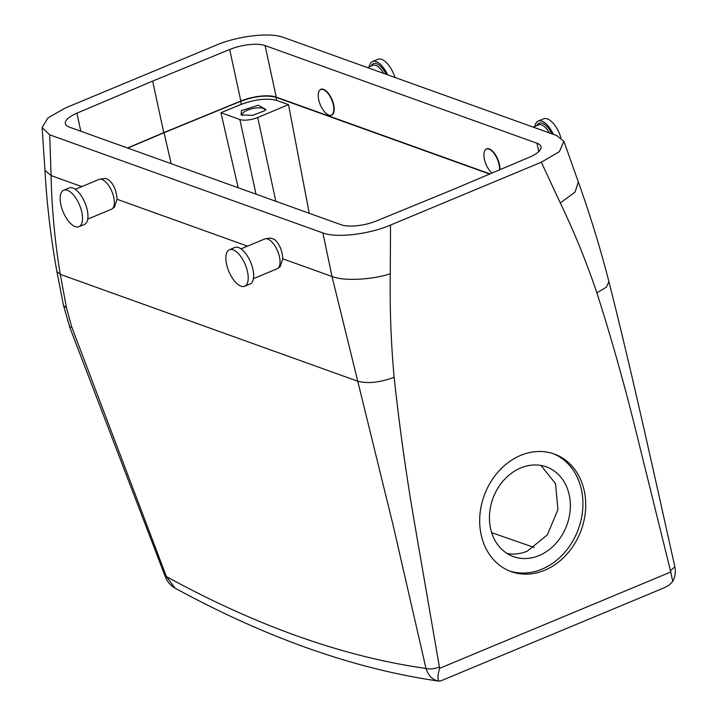 <?xml version="1.0" encoding="UTF-8"?>
<svg xmlns="http://www.w3.org/2000/svg" width="717" height="717" viewBox="0 0 717 717"><rect width="100%" height="100%" fill="white"/><g stroke="black" fill="none" stroke-linecap="round" stroke-linejoin="round"><path stroke-width="1.08" d="M491.656 532.659L534.21 547.474M507.233 553.596C513.901 554.689 520.614 553.874 527.371 551.131L547.376 534.864L557.916 509.599L555.523 483.617L540.985 465.458M220.935 112.712L241.306 104.359C255.27 99.242 267.074 97.933 276.708 100.425L288.512 104.664L257.726 117.498A13.184 4.463 167.8 0 1 239.872 119.515L220.935 112.712L238.196 187.764M540.752 465.423A47.788 39.301 -69.2 0 1 546.883 467.081A47.788 39.301 -69.2 0 1 567.882 522.066A47.788 39.301 -69.2 0 1 519.054 558.086A47.788 39.301 -69.2 0 1 512.924 556.419A47.788 39.301 -69.2 0 1 491.916 501.434A47.788 39.301 -69.2 0 1 540.752 465.423M127.743 148.087L164.041 132.717L171.166 163.691M241.468 110.561L241.109 114.899L252.787 115.365L264.896 110.615L265.953 109.531L258.353 105.265L241.468 110.561M241.306 104.359L240.679 101.285L164.041 132.717M240.679 101.285C254.643 96.168 266.446 94.859 276.081 97.351L489.612 174.061M76.889 113.169L152.64 81.102L229.682 49.5A26.368 8.927 167.8 0 1 265.093 45.574L536.97 143.239A26.368 8.927 167.8 0 1 540.994 146.725A26.368 8.927 167.8 0 1 529.469 157.193L453.709 189.252L376.676 220.854A26.368 8.927 167.8 0 1 341.265 224.788L69.379 127.124A26.368 8.927 167.8 0 1 65.364 123.638A26.368 8.927 167.8 0 1 76.889 113.169L80.797 131.22M152.64 81.102L163.781 132.627L240.822 101.025A26.368 8.927 167.8 0 1 276.233 97.091L490.016 173.89M672.761 581.424L670.467 570.741L674.858 566.717C675.871 572.076 675.172 576.979 672.761 581.424L669.086 585.171L663.879 587.922L440.641 680.944L438.813 681.123C432.593 679.994 428.318 675.764 425.988 668.441L392.943 524.486L332.016 276.493L322.892 232.953C336.533 238.268 368.959 234.342 390.514 225.066L541.335 162.221L560.264 202.929L575.034 192.147L578.314 181.939M439.001 681.15C354.574 669.051 266.616 638.058 175.127 588.182L166.389 576.576L165.358 576.818L69.746 327.293L63.49 305.478L56.867 271.456C50.826 237.919 46.856 204.202 44.956 170.323L44.956 170.305M438.813 681.123C437.478 678.999 437.746 674.733 439.629 668.325L414.39 522.245C406.154 474.448 399.405 426.131 394.144 377.285C391.007 343.04 389.725 308.534 390.29 273.76L390.514 225.066M439.342 667.052C434.099 668.988 429.653 669.454 425.988 668.441A1957.562 878.845 67.4 0 1 166.389 576.576L71.682 326.844L66.502 308.032L60.282 274.369C54.842 241.369 51.776 208.441 51.095 175.584L49.679 134.814L322.892 232.953M670.467 570.741L635.674 430.039C624.193 383.595 611.26 337.85 596.876 292.805C586.327 261.651 574.12 231.69 560.264 202.929M546.928 452.104A62.612 51.49 110.8 0 0 482.935 499.301A62.612 51.49 110.8 0 0 510.459 571.35A62.612 51.49 110.8 0 0 518.49 573.528A62.612 51.49 110.8 0 0 582.482 526.332A62.612 51.49 110.8 0 0 554.958 454.282A62.612 51.49 110.8 0 0 546.928 452.104M71.682 326.844L69.746 327.293M66.502 308.032L63.499 305.496M596.876 292.805L606.34 287.212L608.93 281.656C600.237 247.939 590.046 214.733 578.35 182.037L563.921 141.321L556.661 135.54L283.448 37.401C269.798 32.077 237.318 36.047 215.692 45.359L65.175 108.079L48.03 117.839L42.124 127.554L49.679 134.814M99.833 179.214L104.772 178.515L107.344 178.981C113.017 182.727 116.262 189.494 117.068 199.281L114.496 207.061L112.175 208.826A16.15 7.251 -112.6 0 0 112.865 194.101A16.15 7.251 -112.6 0 0 102.576 179.725A16.15 7.251 -112.6 0 0 99.833 179.214A16.15 7.251 -112.6 0 0 99.018 179.438L75.285 189.324M265.541 238.743L270.488 238.044L274.647 239.505C279.531 244.004 282.238 250.439 282.776 258.801L280.204 266.59L277.882 268.355A16.15 7.251 -112.6 0 0 279.03 255.118A16.15 7.251 -112.6 0 0 270.049 240.329A16.15 7.251 -112.6 0 0 265.541 238.743A16.15 7.251 -112.6 0 0 264.725 238.967L241.002 248.853M319.54 90.45A14.008 6.292 67.4 0 1 320.92 89.293A14.008 6.292 67.4 0 1 333.719 104.888A14.008 6.292 67.4 0 1 331.693 115.15A14.008 6.292 67.4 0 1 329.901 115.32M485.248 149.97A14.008 6.292 67.4 0 1 486.628 148.822A14.008 6.292 67.4 0 1 499.426 164.408A14.008 6.292 67.4 0 1 499.901 169.705M563.921 141.321L559.385 151.619L541.335 162.221M264.94 110.57A11.642 3.944 -12.2 0 0 264.949 109.952A11.642 3.944 -12.2 0 0 256.005 108.016A11.642 3.944 -12.2 0 0 243.565 112.381A11.642 3.944 -12.2 0 0 242.194 114.872A11.642 3.944 -12.2 0 0 242.463 115.437M553.542 453.78A62.612 51.49 -69.2 0 1 579.399 526.135A62.612 51.49 -69.2 0 1 515.684 572.462A62.612 51.49 -69.2 0 1 509.07 570.786M163.781 132.627L127.483 147.998M288.512 104.664L309.242 213.281M318.5 98.659A13.838 6.211 -112.6 0 0 331.353 115.114A13.838 6.211 -112.6 0 0 333.557 106.008A13.838 6.211 -112.6 0 0 320.705 89.562A13.838 6.211 -112.6 0 0 318.5 98.659M387.637 74.828A19.771 8.873 -112.6 0 0 372.517 61.545A19.771 8.873 -112.6 0 0 369.183 66.86M394.995 77.472A19.771 8.873 -112.6 0 0 393.534 73.6A19.771 8.873 -112.6 0 0 377.958 59.278L372.517 61.545M499.534 169.857A13.838 6.211 -112.6 0 0 499.068 164.489A13.838 6.211 -112.6 0 0 486.422 149.082A13.838 6.211 -112.6 0 0 484.414 159.228A13.838 6.211 -112.6 0 0 491.979 173.057M553.345 134.357A19.771 8.873 -112.6 0 0 553.139 133.9A19.771 8.873 -112.6 0 0 538.234 121.065A19.771 8.873 -112.6 0 0 534.891 126.389M560.918 137.664A19.771 8.873 -112.6 0 0 558.57 131.632A19.771 8.873 -112.6 0 0 543.665 118.807L538.234 121.065M253.424 278.662L277.147 268.776A16.15 7.251 -112.6 0 0 277.882 268.355M229.44 249.74L234.88 247.473A19.771 8.873 67.4 0 1 241.405 249.14A19.771 8.873 67.4 0 1 252.68 268.328A19.771 8.873 67.4 0 1 250.09 283.977L244.649 286.244A19.771 8.873 67.4 0 1 238.125 284.577A19.771 8.873 67.4 0 1 226.85 265.389A19.771 8.873 67.4 0 1 229.44 249.74A19.771 8.873 67.4 0 1 235.965 251.407A19.771 8.873 67.4 0 1 247.24 270.596A19.771 8.873 67.4 0 1 244.649 286.244M87.716 219.133L111.44 209.247A16.15 7.251 -112.6 0 0 112.175 208.826M63.732 190.211L69.164 187.953A19.771 8.873 67.4 0 1 73.528 188.302A19.771 8.873 67.4 0 1 86.47 206.98A19.771 8.873 67.4 0 1 84.373 224.457L78.942 226.715A19.771 8.873 67.4 0 1 74.577 226.366A19.771 8.873 67.4 0 1 61.635 207.688A19.771 8.873 67.4 0 1 63.732 190.211A19.771 8.873 67.4 0 1 68.097 190.57A19.771 8.873 67.4 0 1 81.03 209.247A19.771 8.873 67.4 0 1 78.942 226.715M239.872 119.515L256.014 194.164M276.708 100.425L276.081 97.351M265.093 45.574L276.233 97.091M229.682 49.5L240.822 101.025M536.97 143.239L538.772 151.565M670.718 572.023L439.629 668.325M56.867 271.456L60.282 274.369L357.442 381.112C367.507 383.882 379.741 382.609 394.144 377.285M390.29 273.76C371.549 279.944 343.595 281.252 332.016 276.493L282.776 258.801M117.068 199.281L247.508 246.137M42.124 127.554L44.956 170.323L51.095 175.584L81.801 186.608M257.726 117.498L275.839 201.289M383.738 73.43A16.15 7.251 -112.6 0 0 372.831 65.346L367.462 67.577M386.239 74.326A17.468 7.842 -112.6 0 0 371.155 66.036M549.455 132.95A16.15 7.251 -112.6 0 0 538.539 124.866L533.17 127.106M551.947 133.855A17.468 7.842 -112.6 0 0 536.863 125.565M175.127 588.182C170.547 585.547 167.294 581.756 165.367 576.818M674.858 566.726C653.088 469.339 633.021 377.196 608.93 281.656L608.93 281.656M332.518 114.63L331.353 115.114M321.87 89.078L320.705 89.562M487.578 148.598L486.422 149.082"/></g></svg>
